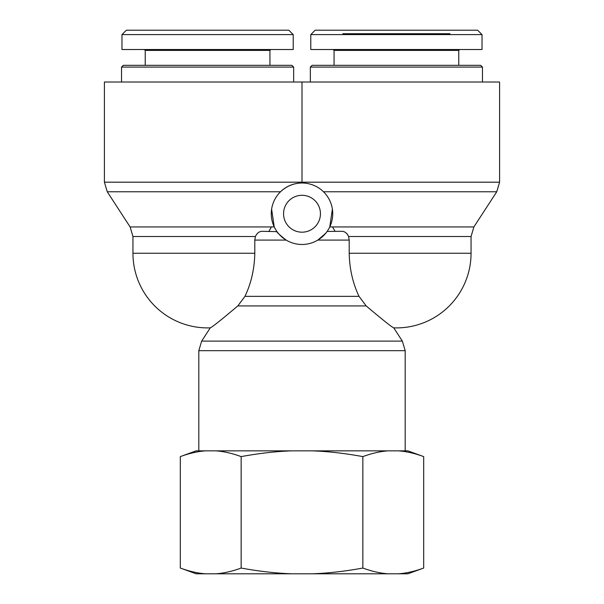 <?xml version="1.0" encoding="UTF-8"?>
<svg xmlns="http://www.w3.org/2000/svg" width="604" height="604" viewBox="0 0 604 604"><rect width="100%" height="100%" fill="white"/><g stroke="black" fill="none" stroke-linecap="round" stroke-linejoin="round"><path stroke-width="0.91" d="M268.931 231.309L271.453 226.915L274.231 226.915L271.611 209.12M332.389 209.12L329.769 226.915L332.547 226.915L335.069 231.309M320.445 213.741A18.445 18.445 0 0 1 292.781 229.716A18.445 18.445 0 0 1 292.781 197.772A18.445 18.445 0 0 1 320.445 213.741M277.002 231.626L261.962 231.309C259.139 231.46 256.949 233.197 255.394 236.511L254.797 240.09L254.797 253.257C254.48 268.901 251.196 283.261 244.96 296.353L237.817 305.926C221.245 319.894 212.057 327.209 210.26 327.859C212.057 327.209 221.245 319.894 237.817 305.926L366.183 305.926C382.755 319.894 391.943 327.209 393.74 327.859C391.943 327.209 382.755 319.894 366.183 305.926L359.04 296.353C352.804 283.261 349.52 268.901 349.203 253.257L349.203 240.09L348.606 236.511C347.051 233.197 344.861 231.46 342.038 231.309L327.134 231.43M402.347 341.101L201.653 341.101L198.814 350.675L405.186 350.675L402.347 341.101L393.74 327.859A74.647 74.647 0 0 0 471.052 253.257L349.203 253.257C349.52 268.901 352.804 283.261 359.04 296.353L244.96 296.353M405.186 350.675L405.186 450.856M327.028 231.581L325.918 233.046M285.33 239.569L283.359 238.18M281.2 236.375L279.365 234.541M278.331 233.348L277.523 232.329M276.775 231.309C276.526 232.072 279.652 235.001 286.168 240.09L254.797 240.09L255.394 236.511L132.948 236.511L130.109 226.938L107.248 191.762L280.513 191.762C286.696 186.032 293.861 183.118 302 183.004L302 182.189L302 183.004M332.562 226.938L473.891 226.938L471.052 236.511L348.606 236.511L349.203 240.09L317.832 240.09L325.85 233.129L327.225 231.309M332.736 213.741A30.736 30.736 0 0 0 295.25 183.759A30.736 30.736 0 0 0 274.231 226.915A30.736 30.736 0 0 0 332.736 213.741M347.134 233.974L347.844 234.933M323.487 191.762L496.752 191.762L499.591 182.189L499.591 82.016L302 82.016L302 182.189L104.409 182.189L107.248 191.762M104.409 182.189L104.409 82.016L302 82.016M121.532 67.082L293.657 67.082L291.898 65.33L123.292 65.33L121.532 67.082L121.532 82.016M207.595 30.2L126.372 30.2L121.978 34.594L293.204 34.594L288.818 30.2L207.595 30.2M144.364 49.52L145.239 50.396L269.943 50.396L270.826 49.52M293.219 34.594L293.219 49.52L121.97 49.52L121.97 34.594M396.405 67.082L482.468 67.082L480.709 65.33L312.102 65.33L310.343 67.082L396.405 67.082M477.628 30.2L315.182 30.2L310.796 34.594L482.022 34.594L477.628 30.2M449.972 33.711L342.838 33.711M333.174 49.52L334.057 50.396L458.761 50.396L459.636 49.52M482.03 34.594L482.03 49.52L310.781 49.52L310.781 34.594M205.624 573.8L196.119 573.8L180.317 568.047C189.294 571.339 197.727 573.256 205.624 573.8L215.847 573.8C223.744 573.256 232.178 571.339 241.155 568.047C259.116 571.339 275.99 573.256 291.77 573.8L312.23 573.8C328.01 573.256 344.884 571.339 362.845 568.047C371.822 571.339 380.256 573.256 388.153 573.8L398.376 573.8C406.273 573.256 414.706 571.339 423.683 568.047L423.683 456.609C414.706 453.317 406.273 451.399 398.376 450.856L407.881 450.856L423.683 456.609M423.683 568.047L407.881 573.8L398.376 573.8M388.153 573.8L312.23 573.8M291.77 573.8L215.847 573.8M388.153 450.856C380.256 451.399 371.822 453.317 362.845 456.609C344.884 453.317 328.01 451.399 312.23 450.856L398.376 450.856M291.77 450.856C275.99 451.399 259.116 453.317 241.155 456.609C232.178 453.317 223.744 451.399 215.847 450.856L312.23 450.856M180.317 456.609L196.119 450.856L205.624 450.856C197.727 451.399 189.294 453.317 180.317 456.609L180.317 568.047M215.847 450.856L205.624 450.856M241.155 456.609L241.155 568.047M362.845 456.609L362.845 568.047M271.438 226.938L130.109 226.938M254.797 253.257L132.948 253.257A74.647 74.647 0 0 0 210.26 327.859L201.653 341.101M499.591 182.189L302 182.189M473.891 226.938L496.752 191.762M198.814 350.675L198.814 450.856M471.052 236.511L471.052 253.257M132.948 253.257L132.948 236.511M293.657 82.016L293.657 67.082M145.239 50.396L145.239 65.33M269.943 50.396L269.943 65.33M482.468 82.016L482.468 67.082M310.343 82.016L310.343 67.082M334.057 50.396L334.057 65.33M458.761 50.396L458.761 65.33"/></g></svg>
